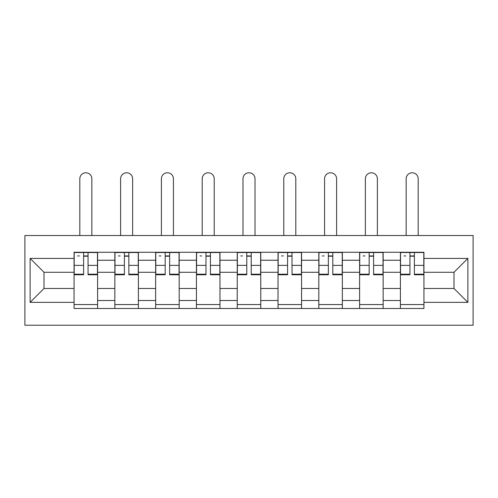 <?xml version="1.0" encoding="UTF-8"?>
<svg xmlns="http://www.w3.org/2000/svg" width="498" height="498" viewBox="0 0 498 498"><rect width="100%" height="100%" fill="white"/><g stroke="black" fill="none" stroke-linecap="round" stroke-linejoin="round"><path stroke-width="0.75" d="M24.9 325.225L473.1 325.225L473.1 235.535L24.9 235.535L24.9 325.225M114.851 308.492L114.851 260.242L97.596 260.242L97.596 308.492M97.596 260.242L97.596 252.268M114.851 260.242L114.851 252.268M138.388 252.268L138.388 308.492M155.65 308.492L155.65 252.268M179.18 252.268L179.18 308.492M196.442 308.492L196.442 252.268M219.973 252.268L219.973 308.492M237.235 308.492L237.235 252.268M260.765 252.268L260.765 308.492M278.027 308.492L278.027 252.268M301.558 252.268L301.558 308.492M318.82 308.492L318.82 252.268M342.35 252.268L342.35 308.492M359.612 308.492L359.612 252.268M383.149 252.268L383.149 308.492M400.404 308.492L400.404 252.268M400.404 288.485L383.149 288.485M359.612 288.485L342.35 288.485M318.82 288.485L301.558 288.485M278.027 288.485L260.765 288.485M237.235 288.485L219.973 288.485M196.442 288.485L179.18 288.485M155.65 288.485L138.388 288.485M114.851 288.485L97.596 288.485M400.404 272.275L383.149 272.275M359.612 272.275L342.35 272.275M318.82 272.275L301.558 272.275M278.027 272.275L260.765 272.275M237.235 272.275L219.973 272.275M196.442 272.275L179.18 272.275M155.65 272.275L138.388 272.275M114.851 272.275L97.596 272.275M43.992 288.485L74.059 288.485L74.059 272.275L43.992 272.275L43.992 288.485L30.129 302.342L30.129 258.412L74.059 258.412L74.059 272.275M423.941 272.275L423.941 288.485L454.008 288.485L454.008 272.275L423.941 272.275L423.941 252.268L74.059 252.268L74.059 258.412M423.941 258.412L467.871 258.412L467.871 302.342L423.941 302.342L423.941 288.485M74.059 288.485L74.059 308.492L423.941 308.492L423.941 302.342M74.059 302.342L30.129 302.342M97.596 304.564L74.059 304.564M83.608 256.19L88.053 256.19M138.388 304.564L114.851 304.564M124.4 256.19L128.845 256.19M179.18 304.564L155.65 304.564M165.193 256.19L169.637 256.19M219.973 304.564L196.442 304.564M205.985 256.19L210.43 256.19M260.765 304.564L237.235 304.564M246.778 256.19L251.222 256.19M301.558 304.564L278.027 304.564M287.57 256.19L292.015 256.19M342.35 304.564L318.82 304.564M328.363 256.19L332.807 256.19M383.149 304.564L359.612 304.564M369.155 256.19L373.6 256.19M423.941 304.564L400.404 304.564M409.947 256.19L414.392 256.19M30.129 258.412L43.992 272.275M454.008 288.485L467.871 302.342M454.008 272.275L467.871 258.412M91.844 235.535L91.844 178.788A6.013 6.013 88 0 0 85.83 172.775A6.013 6.013 88 0 0 79.811 178.788L79.811 235.535M88.053 274.205L97.465 274.205L97.465 274.759L88.053 274.759L88.053 252.53L97.465 252.53L92.236 252.53M97.465 274.205L97.465 252.53M83.608 255.928L88.053 255.928M77.588 255.928L79.419 255.928M83.608 252.53L74.19 252.53L74.19 274.759L83.608 274.759L83.608 252.53L88.053 252.53M132.636 235.535L132.636 178.788A6.013 6.013 88 0 0 126.623 172.775A6.013 6.013 88 0 0 120.609 178.788L120.609 235.535M128.845 274.205L138.257 274.205L138.257 274.759L128.845 274.759L128.845 252.53L138.257 252.53L133.028 252.53M138.257 274.205L138.257 252.53M124.4 255.928L128.845 255.928M118.387 255.928L120.217 255.928M124.4 252.53L114.982 252.53L114.982 274.759L124.4 274.759L124.4 252.53L128.845 252.53M173.429 235.535L173.429 178.788A6.013 6.013 88 0 0 167.415 172.775A6.013 6.013 88 0 0 161.402 178.788L161.402 235.535M169.637 274.205L179.05 274.205L179.05 274.759L169.637 274.759L169.637 252.53L179.05 252.53L173.821 252.53M179.05 274.205L179.05 252.53M165.193 255.928L169.637 255.928M159.179 255.928L161.01 255.928M165.193 252.53L155.781 252.53L155.781 274.759L165.193 274.759L165.193 252.53L169.637 252.53M214.221 235.535L214.221 178.788A6.013 6.013 88 0 0 208.208 172.775A6.013 6.013 88 0 0 202.194 178.788L202.194 235.535M210.43 274.205L219.842 274.205L219.842 274.759L210.43 274.759L210.43 252.53L219.842 252.53L214.613 252.53M219.842 274.205L219.842 252.53M205.985 255.928L210.43 255.928M199.972 255.928L201.802 255.928M205.985 252.53L196.573 252.53L196.573 274.759L205.985 274.759L205.985 252.53L210.43 252.53M255.013 235.535L255.013 178.788A6.013 6.013 88 0 0 249 172.775A6.013 6.013 88 0 0 242.987 178.788L242.987 235.535M251.222 274.205L260.635 274.205L260.635 274.759L251.222 274.759L251.222 252.53L260.635 252.53L255.406 252.53M260.635 274.205L260.635 252.53M246.778 255.928L251.222 255.928M240.764 255.928L242.594 255.928M246.778 252.53L237.365 252.53L237.365 274.759L246.778 274.759L246.778 252.53L251.222 252.53M295.806 235.535L295.806 178.788A6.013 6.013 88 0 0 289.792 172.775A6.013 6.013 88 0 0 283.779 178.788L283.779 235.535M292.015 274.205L301.427 274.205L301.427 274.759L292.015 274.759L292.015 252.53L301.427 252.53L296.198 252.53M301.427 274.205L301.427 252.53M287.57 255.928L292.015 255.928M281.557 255.928L283.387 255.928M287.57 252.53L278.158 252.53L278.158 274.759L287.57 274.759L287.57 252.53L292.015 252.53M336.598 235.535L336.598 178.788A6.013 6.013 88 0 0 330.585 172.775A6.013 6.013 88 0 0 324.572 178.788L324.572 235.535M332.807 274.205L342.219 274.205L342.219 274.759L332.807 274.759L332.807 252.53L342.219 252.53L336.99 252.53M342.219 274.205L342.219 252.53M328.363 255.928L332.807 255.928M322.349 255.928L324.179 255.928M328.363 252.53L318.95 252.53L318.95 274.759L328.363 274.759L328.363 252.53L332.807 252.53M377.391 235.535L377.391 178.788A6.013 6.013 88 0 0 371.377 172.775A6.013 6.013 88 0 0 365.364 178.788L365.364 235.535M373.6 274.205L383.018 274.205L383.018 274.759L373.6 274.759L373.6 252.53L383.018 252.53L377.783 252.53M383.018 274.205L383.018 252.53M369.155 255.928L373.6 255.928M363.142 255.928L364.972 255.928M369.155 252.53L359.743 252.53L359.743 274.759L369.155 274.759L369.155 252.53L373.6 252.53M418.189 235.535L418.189 178.788A6.013 6.013 88 0 0 412.17 172.775A6.013 6.013 88 0 0 406.156 178.788L406.156 235.535M414.392 274.205L423.81 274.205L423.81 274.759L414.392 274.759L414.392 252.53L423.81 252.53L418.581 252.53M423.81 274.205L423.81 252.53M409.947 255.928L414.392 255.928M403.934 255.928L405.764 255.928M409.947 252.53L400.535 252.53L400.535 274.759L409.947 274.759L409.947 252.53L414.392 252.53M359.612 260.242L342.35 260.242M318.82 260.242L301.558 260.242M278.027 260.242L260.765 260.242M237.235 260.242L219.973 260.242M196.442 260.242L179.18 260.242M155.65 260.242L138.388 260.242M400.404 260.242L383.149 260.242M359.612 300.512L342.35 300.512M318.82 300.512L301.558 300.512M278.027 300.512L260.765 300.512M237.235 300.512L219.973 300.512M196.442 300.512L179.18 300.512M155.65 300.512L138.388 300.512M114.851 300.512L97.596 300.512M400.404 300.512L383.149 300.512M88.053 265.372L97.465 265.372M74.19 274.205L83.608 274.205M74.19 265.372L83.608 265.372M128.845 265.372L138.257 265.372M114.982 274.205L124.4 274.205M114.982 265.372L124.4 265.372M169.637 265.372L179.05 265.372M155.781 274.205L165.193 274.205M155.781 265.372L165.193 265.372M210.43 265.372L219.842 265.372M196.573 274.205L205.985 274.205M196.573 265.372L205.985 265.372M251.222 265.372L260.635 265.372M237.365 274.205L246.778 274.205M237.365 265.372L246.778 265.372M292.015 265.372L301.427 265.372M278.158 274.205L287.57 274.205M278.158 265.372L287.57 265.372M332.807 265.372L342.219 265.372M318.95 274.205L328.363 274.205M318.95 265.372L328.363 265.372M373.6 265.372L383.018 265.372M359.743 274.205L369.155 274.205M359.743 265.372L369.155 265.372M414.392 265.372L423.81 265.372M400.535 274.205L409.947 274.205M400.535 265.372L409.947 265.372"/></g></svg>
